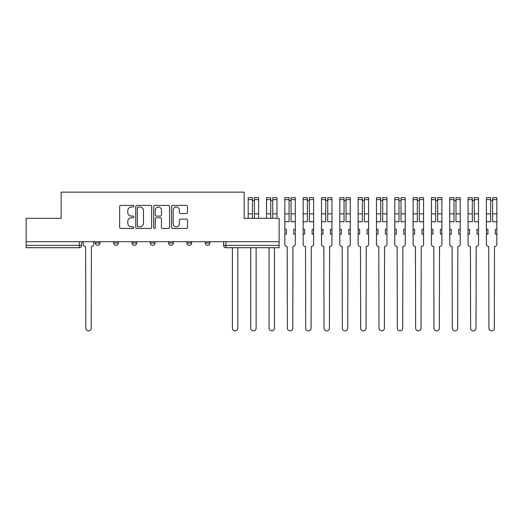 <?xml version="1.0" encoding="UTF-8"?>
<svg xmlns="http://www.w3.org/2000/svg" width="523" height="523" viewBox="0 0 523 523"><rect width="100%" height="100%" fill="white"/><g stroke="black" fill="none" stroke-linecap="round" stroke-linejoin="round"><path stroke-width="0.78" d="M133.855 206.206A0.804 0.804 0 0 0 133.051 205.395L120.8 205.395A1.151 1.151 0 0 0 119.649 206.552L119.649 227.302A1.151 1.151 0 0 0 120.8 228.453L133.051 228.453A0.804 0.804 0 0 0 133.855 227.649A0.804 0.804 0 0 0 133.051 226.838L131.463 226.838A3.687 3.687 0 0 1 127.775 223.151L127.775 221.425A3.687 3.687 0 0 1 131.463 217.731L133.051 217.731A0.804 0.804 0 0 0 133.855 216.927A0.804 0.804 0 0 0 133.051 216.117L131.463 216.117A3.687 3.687 0 0 1 127.775 212.43L127.775 210.697A3.687 3.687 0 0 1 131.463 207.01L133.051 207.01A0.804 0.804 0 0 0 133.855 206.206M205.271 241.711L205.271 242.999L209.965 242.999A2.347 2.347 0 0 1 207.618 245.352A2.347 2.347 0 0 1 205.271 242.999L205.271 241.711M186.946 241.711L186.946 242.999L191.647 242.999A2.347 2.347 0 0 1 189.293 245.352A2.347 2.347 0 0 1 186.946 242.999L186.946 241.711M150.297 242.999L150.297 241.711L150.297 242.999A2.347 2.347 0 0 0 152.651 245.352A2.347 2.347 0 0 1 150.297 242.999L154.998 242.999A2.347 2.347 0 0 1 152.651 245.352M113.654 242.999L113.654 241.711L113.654 242.999A2.347 2.347 0 0 0 116.001 245.352A2.347 2.347 0 0 1 113.654 242.999L118.355 242.999A2.347 2.347 0 0 1 116.001 245.352A2.347 2.347 0 0 0 118.355 242.999L118.355 241.711L118.355 242.999M186.345 213.528A1.151 1.151 0 0 0 187.496 212.371L187.496 206.552A1.151 1.151 0 0 0 186.345 205.395L172.74 205.395A1.151 1.151 0 0 0 171.583 206.552L171.583 227.302A1.151 1.151 0 0 0 172.74 228.453L186.345 228.453A1.151 1.151 0 0 0 187.496 227.302L187.496 220.268A1.151 1.151 0 0 0 186.345 219.117L180.52 219.117A1.151 1.151 0 0 0 179.369 220.268L179.369 223.759A3.086 3.086 0 0 1 176.284 226.838A3.086 3.086 0 0 1 173.198 223.759L173.198 210.096A3.086 3.086 0 0 1 176.284 207.01A3.086 3.086 0 0 1 179.369 210.096L179.369 212.371A1.151 1.151 0 0 0 180.52 213.528L186.345 213.528M26.15 241.711L26.15 218.333L61.152 218.333L61.152 192.144L244.143 192.144L244.143 218.333L279.145 218.333L279.145 241.711L26.15 241.711L26.15 245.352L81.706 245.352L81.706 241.711L81.706 245.352A2.347 2.347 0 0 1 79.359 247.699L26.15 247.699L26.15 245.352M151.637 206.552A1.151 1.151 0 0 0 150.487 205.395L136.882 205.395A1.151 1.151 0 0 0 135.732 206.552L135.732 227.302A1.151 1.151 0 0 0 136.882 228.453L150.487 228.453A1.151 1.151 0 0 0 151.637 227.302L151.637 206.552M154.808 205.395L168.413 205.395A1.151 1.151 0 0 1 169.57 206.552L169.57 227.302A1.151 1.151 0 0 1 168.413 228.453L162.594 228.453A1.151 1.151 0 0 1 161.437 227.302L161.437 218.889A1.151 1.151 0 0 0 160.286 217.731L156.423 217.731A1.151 1.151 0 0 0 155.272 218.889L155.272 227.649A0.804 0.804 0 0 1 154.462 228.453A0.804 0.804 0 0 1 153.657 227.649L153.657 206.552A1.151 1.151 0 0 1 154.808 205.395M223.589 241.711L223.589 245.352L279.145 245.352L279.145 247.699L225.943 247.699A2.347 2.347 0 0 1 223.589 245.352L223.589 241.711M279.145 241.711L279.145 245.352M209.965 242.999L209.965 241.711L209.965 242.999A2.347 2.347 0 0 1 207.618 245.352M191.647 242.999L191.647 241.711L191.647 242.999A2.347 2.347 0 0 1 189.293 245.352M173.322 241.711L173.322 242.999A2.347 2.347 0 0 1 170.969 245.352A2.347 2.347 0 0 1 168.622 242.999A2.347 2.347 0 0 0 170.969 245.352A2.347 2.347 0 0 0 173.322 242.999L173.322 241.711M168.622 241.711L168.622 242.999L173.322 242.999M154.998 241.711L154.998 242.999M136.673 241.711L136.673 242.999A2.347 2.347 0 0 1 134.326 245.352A2.347 2.347 0 0 1 131.979 242.999L136.673 242.999M131.979 241.711L131.979 242.999M100.03 241.711L100.03 242.999A2.347 2.347 0 0 1 97.677 245.352A2.347 2.347 0 0 1 95.33 242.999A2.347 2.347 0 0 0 97.677 245.352A2.347 2.347 0 0 0 100.03 242.999L100.03 241.711M95.33 241.711L95.33 242.999L100.03 242.999M138.15 207.01A0.804 0.804 0 0 0 137.346 207.821L137.346 226.034A0.804 0.804 0 0 0 138.15 226.838L139.824 226.838A3.687 3.687 0 0 0 143.511 223.151L143.511 210.697A3.687 3.687 0 0 0 139.824 207.01L138.15 207.01M161.437 210.154A3.086 3.086 0 0 0 158.358 207.069A3.086 3.086 0 0 0 155.272 210.154L155.272 214.966A1.151 1.151 0 0 0 156.423 216.117L160.286 216.117A1.151 1.151 0 0 0 161.437 214.966L161.437 210.154M83.294 241.711L83.294 244.176A2.347 2.347 0 0 0 85.641 246.523L85.818 328.156A2.7 2.7 0 0 0 88.518 330.856A2.7 2.7 0 0 0 91.218 328.156L91.394 246.523A2.347 2.347 0 0 0 93.748 244.176L93.748 241.711M232.402 247.699L232.402 328.156A2.7 2.7 0 0 0 235.102 330.856A2.7 2.7 0 0 0 237.802 328.156L237.802 247.699M254.426 218.333L254.426 197.661L258.65 197.661L258.65 218.333M252.426 200.597L254.426 200.597M250.726 247.699L250.726 328.156A2.7 2.7 0 0 0 253.426 330.856A2.7 2.7 0 0 0 256.126 328.156L256.126 247.699M252.426 218.333L252.426 197.661L248.196 197.661L248.196 199.616L252.426 199.616M248.196 218.333L248.196 199.616M272.745 218.333L272.745 197.661L276.974 197.661L276.974 218.333M270.751 200.597L272.745 200.597M269.044 247.699L269.044 328.156A2.7 2.7 0 0 0 271.751 330.856A2.7 2.7 0 0 0 274.451 328.156L274.451 247.699M270.751 218.333L270.751 197.661L266.521 197.661L266.521 199.616L270.751 199.616M266.521 218.333L266.521 199.616M284.845 234.075L286.369 234.075L286.369 229.375L284.845 229.375L284.845 244.176A2.347 2.347 0 0 0 287.192 246.523L287.369 328.156A2.7 2.7 0 0 0 290.069 330.856A2.7 2.7 0 0 0 292.775 328.156L292.945 246.523A2.347 2.347 0 0 0 295.299 244.176L295.299 197.661L291.069 197.661L291.069 199.616L295.299 199.616M295.299 229.375L293.769 229.375L293.769 234.075L295.299 234.075M291.069 199.616L291.069 221.739L295.299 221.739M289.075 200.597L291.069 200.597M284.845 229.375L284.845 221.739L289.075 221.739L289.075 197.661L284.845 197.661L284.845 199.616L289.075 199.616M284.845 221.739L284.845 199.616M303.17 234.075L304.693 234.075L304.693 229.375L303.17 229.375L303.17 244.176A2.347 2.347 0 0 0 305.517 246.523L305.694 328.156A2.7 2.7 0 0 0 308.393 330.856A2.7 2.7 0 0 0 311.093 328.156L311.27 246.523A2.347 2.347 0 0 0 313.623 244.176L313.623 197.661L309.394 197.661L309.394 199.616L313.623 199.616M313.623 229.375L312.094 229.375L312.094 234.075L313.623 234.075M309.394 199.616L309.394 221.739L313.623 221.739M307.393 200.597L309.394 200.597M303.17 229.375L303.17 221.739L307.393 221.739L307.393 197.661L303.17 197.661L303.17 199.616L307.393 199.616M303.17 221.739L303.17 199.616M321.488 234.075L323.018 234.075L323.018 229.375L321.488 229.375L321.488 244.176A2.347 2.347 0 0 0 323.842 246.523L324.018 328.156A2.7 2.7 0 0 0 326.718 330.856A2.7 2.7 0 0 0 329.418 328.156L329.595 246.523A2.347 2.347 0 0 0 331.942 244.176L331.942 197.661L327.718 197.661L327.718 199.616L331.942 199.616M331.942 229.375L330.418 229.375L330.418 234.075L331.942 234.075M327.718 199.616L327.718 221.739L331.942 221.739M325.718 200.597L327.718 200.597M321.488 229.375L321.488 221.739L325.718 221.739L325.718 197.661L321.488 197.661L321.488 199.616L325.718 199.616M321.488 221.739L321.488 199.616M339.813 234.075L341.342 234.075L341.342 229.375L339.813 229.375L339.813 244.176A2.347 2.347 0 0 0 342.16 246.523L342.336 328.156A2.7 2.7 0 0 0 345.043 330.856A2.7 2.7 0 0 0 347.743 328.156L347.919 246.523A2.347 2.347 0 0 0 350.266 244.176L350.266 197.661L346.036 197.661L346.036 199.616L350.266 199.616M350.266 229.375L348.736 229.375L348.736 234.075L350.266 234.075M346.036 199.616L346.036 221.739L350.266 221.739M344.042 200.597L346.036 200.597M339.813 229.375L339.813 221.739L344.042 221.739L344.042 197.661L339.813 197.661L339.813 199.616L344.042 199.616M339.813 221.739L339.813 199.616M358.137 234.075L359.661 234.075L359.661 229.375L358.137 229.375L358.137 244.176A2.347 2.347 0 0 0 360.484 246.523L360.661 328.156A2.7 2.7 0 0 0 363.361 330.856A2.7 2.7 0 0 0 366.067 328.156L366.237 246.523A2.347 2.347 0 0 0 368.591 244.176L368.591 197.661L364.361 197.661L364.361 199.616L368.591 199.616M368.591 229.375L367.061 229.375L367.061 234.075L368.591 234.075M364.361 199.616L364.361 221.739L368.591 221.739M362.367 200.597L364.361 200.597M358.137 229.375L358.137 221.739L362.367 221.739L362.367 197.661L358.137 197.661L358.137 199.616L362.367 199.616M358.137 221.739L358.137 199.616M376.462 234.075L377.985 234.075L377.985 229.375L376.462 229.375L376.462 244.176A2.347 2.347 0 0 0 378.809 246.523L378.985 328.156A2.7 2.7 0 0 0 381.685 330.856A2.7 2.7 0 0 0 384.385 328.156L384.562 246.523A2.347 2.347 0 0 0 386.915 244.176L386.915 197.661L382.686 197.661L382.686 199.616L386.915 199.616M386.915 229.375L385.386 229.375L385.386 234.075L386.915 234.075M382.686 199.616L382.686 221.739L386.915 221.739M380.685 200.597L382.686 200.597M376.462 229.375L376.462 221.739L380.685 221.739L380.685 197.661L376.462 197.661L376.462 199.616L380.685 199.616M376.462 221.739L376.462 199.616M394.78 234.075L396.31 234.075L396.31 229.375L394.78 229.375L394.78 244.176A2.347 2.347 0 0 0 397.134 246.523L397.31 328.156A2.7 2.7 0 0 0 400.01 330.856A2.7 2.7 0 0 0 402.71 328.156L402.887 246.523A2.347 2.347 0 0 0 405.233 244.176L405.233 197.661L401.004 197.661L401.004 199.616L405.233 199.616M405.233 229.375L403.71 229.375L403.71 234.075L405.233 234.075M401.004 199.616L401.004 221.739L405.233 221.739M399.01 200.597L401.004 200.597M394.78 229.375L394.78 221.739L399.01 221.739L399.01 197.661L394.78 197.661L394.78 199.616L399.01 199.616M394.78 221.739L394.78 199.616M413.105 234.075L414.634 234.075L414.634 229.375L413.105 229.375L413.105 244.176A2.347 2.347 0 0 0 415.452 246.523L415.628 328.156A2.7 2.7 0 0 0 418.335 330.856A2.7 2.7 0 0 0 421.035 328.156L421.211 246.523A2.347 2.347 0 0 0 423.558 244.176L423.558 197.661L419.328 197.661L419.328 199.616L423.558 199.616M423.558 229.375L422.028 229.375L422.028 234.075L423.558 234.075M419.328 199.616L419.328 221.739L423.558 221.739M417.334 200.597L419.328 200.597M413.105 229.375L413.105 221.739L417.334 221.739L417.334 197.661L413.105 197.661L413.105 199.616L417.334 199.616M413.105 221.739L413.105 199.616M431.429 234.075L432.952 234.075L432.952 229.375L431.429 229.375L431.429 244.176A2.347 2.347 0 0 0 433.776 246.523L433.953 328.156A2.7 2.7 0 0 0 436.653 330.856A2.7 2.7 0 0 0 439.353 328.156L439.529 246.523A2.347 2.347 0 0 0 441.883 244.176L441.883 197.661L437.653 197.661L437.653 199.616L441.883 199.616M441.883 229.375L440.353 229.375L440.353 234.075L441.883 234.075M437.653 199.616L437.653 221.739L441.883 221.739M435.659 200.597L437.653 200.597M431.429 229.375L431.429 221.739L435.659 221.739L435.659 197.661L431.429 197.661L431.429 199.616L435.659 199.616M431.429 221.739L431.429 199.616M449.754 234.075L451.277 234.075L451.277 229.375L449.754 229.375L449.754 244.176A2.347 2.347 0 0 0 452.101 246.523L452.277 328.156A2.7 2.7 0 0 0 454.977 330.856A2.7 2.7 0 0 0 457.677 328.156L457.854 246.523A2.347 2.347 0 0 0 460.207 244.176L460.207 197.661L455.978 197.661L455.978 199.616L460.207 199.616M460.207 229.375L458.678 229.375L458.678 234.075L460.207 234.075M455.978 199.616L455.978 221.739L460.207 221.739M453.977 200.597L455.978 200.597M449.754 229.375L449.754 221.739L453.977 221.739L453.977 197.661L449.754 197.661L449.754 199.616L453.977 199.616M449.754 221.739L449.754 199.616M468.072 234.075L469.602 234.075L469.602 229.375L468.072 229.375L468.072 244.176A2.347 2.347 0 0 0 470.425 246.523L470.602 328.156A2.7 2.7 0 0 0 473.302 330.856A2.7 2.7 0 0 0 476.002 328.156L476.178 246.523A2.347 2.347 0 0 0 478.525 244.176L478.525 197.661L474.296 197.661L474.296 199.616L478.525 199.616M478.525 229.375L477.002 229.375L477.002 234.075L478.525 234.075M474.296 199.616L474.296 221.739L478.525 221.739M472.302 200.597L474.296 200.597M468.072 229.375L468.072 221.739L472.302 221.739L472.302 197.661L468.072 197.661L468.072 199.616L472.302 199.616M468.072 221.739L468.072 199.616M486.397 234.075L487.926 234.075L487.926 229.375L486.397 229.375L486.397 244.176A2.347 2.347 0 0 0 488.744 246.523L488.92 328.156A2.7 2.7 0 0 0 491.62 330.856A2.7 2.7 0 0 0 494.327 328.156L494.503 246.523A2.347 2.347 0 0 0 496.85 244.176L496.85 197.661L492.62 197.661L492.62 199.616L496.85 199.616M496.85 229.375L495.32 229.375L495.32 234.075L496.85 234.075M492.62 199.616L492.62 221.739L496.85 221.739M490.626 200.597L492.62 200.597M486.397 229.375L486.397 221.739L490.626 221.739L490.626 197.661L486.397 197.661L486.397 199.616L490.626 199.616M486.397 221.739L486.397 199.616M79.359 241.711L79.359 247.699M225.943 241.711L225.943 247.699M254.426 213.868L258.65 213.868M254.426 199.616L258.65 199.616M248.196 213.868L252.426 213.868M272.745 213.868L276.974 213.868M272.745 199.616L276.974 199.616M266.521 213.868L270.751 213.868M291.069 213.868L295.299 213.868M284.845 213.868L289.075 213.868M309.394 213.868L313.623 213.868M303.17 213.868L307.393 213.868M327.718 213.868L331.942 213.868M321.488 213.868L325.718 213.868M346.036 213.868L350.266 213.868M339.813 213.868L344.042 213.868M364.361 213.868L368.591 213.868M358.137 213.868L362.367 213.868M382.686 213.868L386.915 213.868M376.462 213.868L380.685 213.868M401.004 213.868L405.233 213.868M394.78 213.868L399.01 213.868M419.328 213.868L423.558 213.868M413.105 213.868L417.334 213.868M437.653 213.868L441.883 213.868M431.429 213.868L435.659 213.868M455.978 213.868L460.207 213.868M449.754 213.868L453.977 213.868M474.296 213.868L478.525 213.868M468.072 213.868L472.302 213.868M492.62 213.868L496.85 213.868M486.397 213.868L490.626 213.868"/></g></svg>
